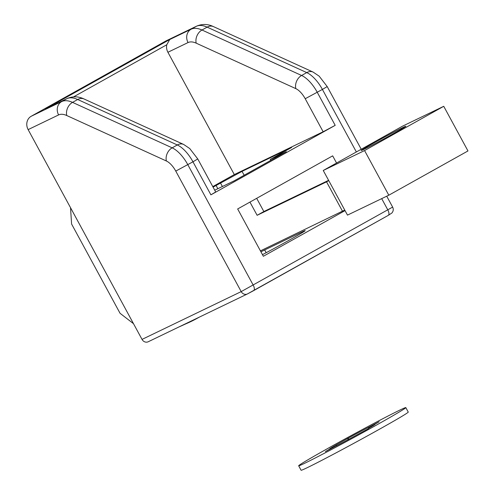<?xml version="1.0" encoding="UTF-8"?>
<svg xmlns="http://www.w3.org/2000/svg" width="495" height="495" viewBox="0 0 495 495"><rect width="100%" height="100%" fill="white"/><g stroke="black" fill="none" stroke-linecap="round" stroke-linejoin="round"><path stroke-width="0.74" d="M262.48 254.665A33.53 0.817 -28.5 0 0 305.198 230.645A33.53 0.817 -28.5 0 0 301.857 232.037L264.67 249.963A33.53 0.817 -28.5 0 0 260.927 251.813M182.865 325.06A152.417 136.001 64.3 0 0 191.181 321.428A152.417 136.001 64.3 0 0 199.207 317.184M214.737 190.204L234.11 180.867L286.364 151.656L270.251 159.421L291.623 147.473L242.043 171.369L213.067 187.135M270.765 160.374L270.251 159.421M197.759 158.945L189.721 148.525L183.657 144.447A10.16 7.728 -65.5 0 0 177.303 144.961L77.684 99.501L72.542 102.378L172.161 147.838L177.303 144.961A25.4 11.453 -119.2 0 1 192.963 161.803L197.759 158.945L215.696 191.973L210.895 194.832L192.963 161.803L175.768 171.097A15.24 6.868 -119.2 0 0 166.376 160.993L66.757 115.533A30.486 13.742 -119.2 0 0 58.608 114.927L28.135 129.616L142.034 339.403L241.201 291.611L392.64 207.096C393.655 209.23 393.401 211.198 391.879 213.005L388.253 215.381A5.08 2.289 -119.2 0 0 387.845 209.948L381.695 198.631M28.135 129.616A10.16 9.065 -115.7 0 1 31.204 116.263L165.794 41.023A10.16 9.065 -115.7 0 1 166.227 40.794L196.707 26.111A10.16 9.065 64.3 0 0 196.268 26.334L191.126 29.211A40.646 18.321 60.8 0 1 201.985 30.016L301.603 75.475A25.4 11.453 60.8 0 1 317.264 92.311L335.195 125.34L323.148 131.763L305.211 98.728A15.24 6.868 -119.2 0 0 295.818 88.63L196.199 43.164A30.486 13.742 -119.2 0 0 188.051 42.564L167.91 52.272A10.16 9.065 -115.7 0 1 166.778 44.76L73.619 96.841M148.42 341.649A5.08 4.535 -115.7 0 1 148.203 341.767A5.08 4.535 -115.7 0 1 142.034 339.403M336.569 163.034L332.665 155.851L237.662 208.958L263.352 256.274L345.04 210.61M210.895 194.832L335.195 125.34M222.404 186.51L220.665 183.317M217.856 188.7L216.123 185.507M260.42 250.878L344.743 210.072M342.534 211.303L326.539 181.844L257.122 215.3L263.854 211.538L256.682 198.328M249.95 202.09L257.122 215.3M212.782 186.609L234.308 174.574L323.148 131.763M234.308 174.574L167.91 52.272M183.657 144.447L84.039 98.981A10.16 7.728 -65.5 0 0 77.684 99.501A40.646 18.321 -119.2 0 0 66.825 98.697A10.16 9.065 -115.7 0 1 67.258 98.474L45.441 109.005L169.736 39.52L166.778 44.76M328.748 180.613L326.539 181.844M244.153 175.255L242.043 171.369M263.854 211.538L328.6 180.335M70.525 207.69L71.596 224.031L120.062 313.304L133.501 323.68M178.28 327.269L191.181 321.428M403.289 127.333A25.4 0.619 -28.5 0 0 378.032 140.673A25.4 0.619 -28.5 0 0 361.171 150.517A25.4 0.619 -28.5 0 0 363.701 149.459A25.4 0.619 -28.5 0 0 388.959 136.119A25.4 0.619 -28.5 0 0 405.82 126.275A25.4 0.619 -28.5 0 0 403.289 127.333M364.568 150.567L323.247 170.478L402.423 126.219L443.743 106.307L364.568 150.567L388.804 195.203L347.484 215.115L323.247 170.478M388.804 195.203L467.973 150.944L443.743 106.307M330.023 449.287L329.849 448.977L325.357 451.619L336.049 445.989A25.913 0.631 151.5 0 0 356.381 435.161L368.354 428.713M327.455 448.643A60.965 1.491 151.5 0 1 405.826 407.608A60.965 1.491 151.5 0 1 377.035 424.747A60.965 1.491 151.5 0 1 298.671 465.789A60.965 1.491 151.5 0 1 327.455 448.643M405.826 407.608L408.245 412.069A60.965 1.491 151.5 0 1 379.461 429.214A60.965 1.491 151.5 0 1 301.09 470.25L298.671 465.789M374.74 424.605L374.641 424.413A25.913 0.631 151.5 0 1 375.018 424.333A25.913 0.631 151.5 0 1 368.255 428.522M348.709 439.325L348.115 438.23A25.913 0.631 151.5 0 1 368.441 427.402L368.862 428.175M329.849 448.977A25.913 0.631 151.5 0 1 329.478 449.058A25.913 0.631 151.5 0 1 336.235 444.869L336.674 445.673M348.115 438.23L336.235 444.869M374.641 424.413L379.133 421.771L368.441 427.402M301.857 232.037L302.21 232.687M264.67 249.963L266.168 252.716M361.232 149.249L327.207 86.582L322.406 89.434A25.4 11.453 -119.2 0 0 306.752 72.598L207.133 27.138L201.985 30.016A10.16 7.728 -65.5 0 0 196.199 43.164M327.207 86.582L319.17 76.162L313.1 72.078A10.16 7.728 114.5 0 0 306.752 72.598L301.603 75.475A10.16 7.728 -65.5 0 0 295.818 88.63M356.363 151.971L322.406 89.434L305.211 98.728M175.768 171.097L241.201 291.611A5.08 4.535 64.3 0 0 247.37 293.974A5.08 4.535 64.3 0 0 247.587 293.863L253.607 290.652A5.08 2.289 60.8 0 0 253.663 290.621A5.08 2.289 60.8 0 0 253.254 285.194L187.815 164.68A25.4 11.453 60.8 0 0 172.161 147.838A10.16 7.728 114.5 0 0 166.376 160.993M31.204 116.263L61.677 101.574L66.825 98.697L45.441 109.005M169.736 39.52L191.126 29.211A10.16 9.065 -115.7 0 0 188.051 42.564M196.707 26.111C204.577 22.82 210.728 25.319 213.481 26.619A10.16 7.728 114.5 0 0 207.133 27.138A40.646 18.321 -119.2 0 0 196.268 26.334L165.794 41.023M148.203 341.767L247.37 293.974L388.253 215.381A5.08 2.289 -119.2 0 1 388.198 215.412L253.718 290.59M58.608 114.927A10.16 9.065 64.3 0 1 61.677 101.574A40.646 18.321 60.8 0 1 72.542 102.378A10.16 7.728 114.5 0 0 66.757 115.533M369.746 427.661L369.338 426.9M348.251 439.572L347.645 438.452M386.725 196.206L392.64 207.096M84.039 98.981C81.279 97.682 75.129 95.182 67.258 98.474M313.1 72.078L213.481 26.619"/></g></svg>
